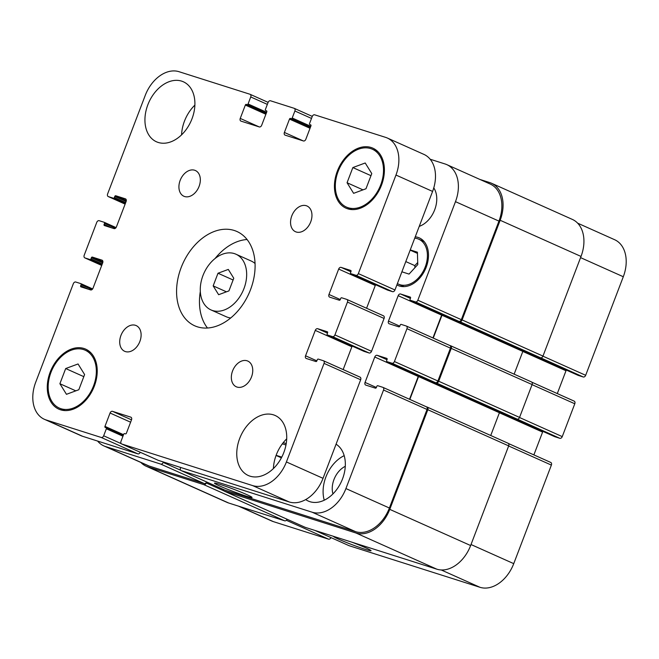 <?xml version="1.0" encoding="UTF-8"?>
<svg xmlns="http://www.w3.org/2000/svg" width="659" height="659" viewBox="0 0 659 659"><rect width="100%" height="100%" fill="white"/><g stroke="black" fill="none" stroke-linecap="round" stroke-linejoin="round"><path stroke-width="0.99" d="M228.937 290.891L218.631 294.705L213.162 285.882L217.997 273.238L228.294 269.416L233.764 278.246L228.937 290.891M217.997 273.238L233.097 279.993M213.162 285.882L226.432 291.813M212.593 310.537A30.528 21.442 114.1 0 1 210.995 309.928A30.528 21.442 114.1 0 1 203.895 273.312A30.528 21.442 114.1 0 1 235.93 254.201A30.528 21.442 114.1 0 1 243.517 289.705A30.528 21.442 114.1 0 1 212.593 310.537M230.691 317.976A30.528 21.442 114.1 0 1 227.849 317.358A30.528 21.442 114.1 0 1 226.251 316.757L210.995 309.928M235.93 254.201L251.186 261.022A30.528 21.442 114.1 0 1 255.058 263.518M247.076 239.522A51.657 36.286 -65.9 0 0 215.081 258.501M200.311 291.517A51.657 36.286 -65.9 0 0 207.478 328.017M197.436 326.831A51.657 36.286 114.1 0 1 194.743 325.81A51.657 36.286 114.1 0 1 182.716 263.831A51.657 36.286 114.1 0 1 236.927 231.498A51.657 36.286 114.1 0 1 249.769 291.583A51.657 36.286 114.1 0 1 197.436 326.831M184.602 196.522A14.086 9.893 114.1 0 1 183.869 196.242A14.086 9.893 114.1 0 1 180.591 179.339A14.086 9.893 114.1 0 1 195.377 170.516A14.086 9.893 114.1 0 1 198.878 186.909A14.086 9.893 114.1 0 1 184.602 196.522M125.391 351.577A14.086 9.893 114.1 0 1 124.658 351.296A14.086 9.893 114.1 0 1 121.38 334.401A14.086 9.893 114.1 0 1 136.166 325.579A14.086 9.893 114.1 0 1 139.667 341.963A14.086 9.893 114.1 0 1 125.391 351.577M237.034 387.064A14.086 9.893 114.1 0 1 236.293 386.784A14.086 9.893 114.1 0 1 233.014 369.88A14.086 9.893 114.1 0 1 247.8 361.066A14.086 9.893 114.1 0 1 251.301 377.45A14.086 9.893 114.1 0 1 237.034 387.064M296.245 232.001A14.086 9.893 114.1 0 1 295.504 231.721A14.086 9.893 114.1 0 1 292.225 214.826A14.086 9.893 114.1 0 1 307.012 206.003A14.086 9.893 114.1 0 1 310.513 222.388A14.086 9.893 114.1 0 1 296.245 232.001M194.883 105.119A32.876 23.09 -65.9 0 0 181.579 134.848M158.218 142.451A32.876 23.09 114.1 0 1 156.496 141.8A32.876 23.09 114.1 0 1 148.843 102.359A32.876 23.09 114.1 0 1 183.35 81.782A32.876 23.09 114.1 0 1 191.514 120.02A32.876 23.09 114.1 0 1 158.218 142.451M286.706 438.836A32.876 23.09 -65.9 0 0 273.403 468.565M250.041 476.169A32.876 23.09 114.1 0 1 248.319 475.518A32.876 23.09 114.1 0 1 240.667 436.085A32.876 23.09 114.1 0 1 275.174 415.499A32.876 23.09 114.1 0 1 283.337 453.738A32.876 23.09 114.1 0 1 250.041 476.169M433.779 187.897A23.485 16.491 114.1 0 1 434.734 209.677A23.485 16.491 114.1 0 1 419.248 226.367M365.984 188.754L353.619 193.334L347.062 182.741L352.853 167.567L365.21 162.987L371.775 173.581L365.984 188.754M352.853 167.567L370.976 175.673M347.062 182.741L362.985 189.866M78.816 389.733L66.46 394.313L59.895 383.719L65.686 368.546L78.05 363.966L84.607 374.559L78.816 389.733M65.686 368.546L83.808 376.651M59.895 383.719L75.818 390.845M60.966 408.712A31.698 22.266 -65.9 0 0 93.076 387.08A31.698 22.266 -65.9 0 0 85.2 350.209A31.698 22.266 -65.9 0 0 51.929 370.053A31.698 22.266 -65.9 0 0 59.31 408.078A31.698 22.266 -65.9 0 0 60.966 408.712M60.546 409.807A32.876 23.09 114.1 0 1 58.832 409.148A32.876 23.09 114.1 0 1 51.18 369.715A32.876 23.09 114.1 0 1 85.678 349.138A32.876 23.09 114.1 0 1 93.842 387.368A32.876 23.09 114.1 0 1 60.546 409.807M348.125 207.725A31.698 22.266 -65.9 0 0 380.235 186.093A31.698 22.266 -65.9 0 0 372.36 149.222A31.698 22.266 -65.9 0 0 339.097 169.066A31.698 22.266 -65.9 0 0 346.469 207.099A31.698 22.266 -65.9 0 0 348.125 207.725M347.705 208.821A32.876 23.09 114.1 0 1 345.991 208.17A32.876 23.09 114.1 0 1 338.339 168.729A32.876 23.09 114.1 0 1 372.837 148.151A32.876 23.09 114.1 0 1 381.009 186.39A32.876 23.09 114.1 0 1 347.705 208.821M101.255 437.477L46.064 419.94A32.876 23.09 114.1 0 1 44.351 419.281A32.876 23.09 114.1 0 1 35.701 382.261L73.33 283.708A2.348 1.647 114.1 0 1 75.744 282.019L80.793 283.617A0.939 0.659 114.1 0 1 81.09 284.696L80.67 285.792A0.939 0.659 -65.9 0 0 80.966 286.871L90.588 289.927A2.348 1.647 -65.9 0 0 93.001 288.238L102.697 262.834A2.348 1.647 -65.9 0 0 102.079 260.19A2.348 1.647 -65.9 0 0 101.956 260.14L92.342 257.084A0.939 0.659 -65.9 0 0 91.379 257.76L90.958 258.855A0.939 0.659 114.1 0 1 89.995 259.531L84.945 257.924A2.348 1.647 114.1 0 1 84.822 257.875A2.348 1.647 114.1 0 1 84.204 255.231L96.749 222.38A2.348 1.647 114.1 0 1 99.163 220.691L104.213 222.297A0.939 0.659 114.1 0 1 104.501 223.376L104.089 224.472A0.939 0.659 -65.9 0 0 104.386 225.543L113.999 228.599A2.348 1.647 -65.9 0 0 116.412 226.91L126.116 201.506A2.348 1.647 -65.9 0 0 125.498 198.861A2.348 1.647 -65.9 0 0 125.375 198.812L115.753 195.756A0.939 0.659 -65.9 0 0 114.79 196.431L114.369 197.527A0.939 0.659 114.1 0 1 113.406 198.202L108.364 196.604A2.348 1.647 114.1 0 1 108.241 196.555A2.348 1.647 114.1 0 1 107.623 193.911L145.26 95.357A32.876 23.09 114.1 0 1 179.042 71.707L250 94.262A2.348 1.647 114.1 0 1 250.123 94.311A2.348 1.647 114.1 0 1 250.741 96.955L248.064 103.965A0.939 0.659 114.1 0 1 247.092 104.641L246.309 104.386A0.939 0.659 -65.9 0 0 245.346 105.061L240.238 118.422A2.348 1.647 -65.9 0 0 240.856 121.067A2.348 1.647 -65.9 0 0 240.98 121.116L259.275 126.932A2.348 1.647 -65.9 0 0 261.689 125.243L266.788 111.882A0.939 0.659 -65.9 0 0 266.491 110.803L265.701 110.555A0.939 0.659 114.1 0 1 265.404 109.476L268.081 102.466A2.348 1.647 114.1 0 1 270.495 100.778L294.145 108.298A2.348 1.647 114.1 0 1 294.268 108.34A2.348 1.647 114.1 0 1 294.886 110.992L292.209 117.994A0.939 0.659 114.1 0 1 291.245 118.669L290.462 118.422A0.939 0.659 -65.9 0 0 289.49 119.098L284.391 132.459A2.348 1.647 -65.9 0 0 285.009 135.103A2.348 1.647 -65.9 0 0 285.133 135.144L303.42 140.96A2.348 1.647 -65.9 0 0 305.834 139.271L310.941 125.91A0.939 0.659 -65.9 0 0 310.644 124.839L309.854 124.584A0.939 0.659 114.1 0 1 309.557 123.513L312.234 116.503A2.348 1.647 114.1 0 1 314.648 114.814L385.606 137.369A32.876 23.09 114.1 0 1 387.319 138.019A32.876 23.09 114.1 0 1 395.968 175.047L358.339 273.6A2.348 1.647 114.1 0 1 355.926 275.289L350.876 273.683A0.939 0.659 114.1 0 1 350.58 272.604L351 271.508A0.939 0.659 -65.9 0 0 350.703 270.437L341.082 267.381A2.348 1.647 -65.9 0 0 338.668 269.07L328.973 294.474A2.348 1.647 -65.9 0 0 329.591 297.118A2.348 1.647 -65.9 0 0 329.714 297.16L339.327 300.224A0.939 0.659 -65.9 0 0 340.291 299.548L340.711 298.453A0.939 0.659 114.1 0 1 341.675 297.777L346.725 299.375A2.348 1.647 114.1 0 1 346.848 299.425A2.348 1.647 114.1 0 1 347.466 302.069L334.92 334.92A2.348 1.647 114.1 0 1 332.507 336.609L327.457 335.003A0.939 0.659 114.1 0 1 327.161 333.932L327.581 332.836A0.939 0.659 -65.9 0 0 327.284 331.757L317.671 328.701A2.348 1.647 -65.9 0 0 315.257 330.39L305.554 355.794A2.348 1.647 -65.9 0 0 306.171 358.438A2.348 1.647 -65.9 0 0 306.295 358.488L315.916 361.544A0.939 0.659 -65.9 0 0 316.88 360.868L317.292 359.773A0.939 0.659 114.1 0 1 318.264 359.097L323.305 360.704A2.348 1.647 114.1 0 1 323.429 360.745A2.348 1.647 114.1 0 1 324.047 363.389L286.41 461.951A32.876 23.09 114.1 0 1 252.628 485.592L121.75 443.993A2.348 1.647 114.1 0 1 121.627 443.944A2.348 1.647 114.1 0 1 121.009 441.299L123.686 434.297A0.939 0.659 114.1 0 1 124.65 433.622L125.441 433.869A0.939 0.659 -65.9 0 0 126.404 433.194L131.512 419.832A2.348 1.647 -65.9 0 0 130.894 417.188A2.348 1.647 -65.9 0 0 130.77 417.139L112.475 411.331A2.348 1.647 -65.9 0 0 110.061 413.02L104.962 426.381A0.939 0.659 -65.9 0 0 105.259 427.452L106.05 427.707A0.939 0.659 114.1 0 1 106.346 428.778L103.669 435.788A2.348 1.647 114.1 0 1 101.255 437.477L137.871 453.862A2.348 1.647 -65.9 0 0 140.243 452.272M44.351 419.281L80.966 435.665A32.876 23.09 -65.9 0 0 82.68 436.316L137.871 453.862M387.401 290.018A0.939 0.659 -65.9 0 0 387.492 290.067L392.542 291.665A2.348 1.647 -65.9 0 0 394.955 289.976L432.584 191.423A32.876 23.09 -65.9 0 0 423.935 154.404L387.319 138.019M366.577 308.255L375.292 285.446A2.348 1.647 114.1 0 1 375.646 284.762M363.982 351.346A0.939 0.659 -65.9 0 0 364.081 351.387L369.122 352.993A2.348 1.647 -65.9 0 0 371.536 351.305L384.082 318.454A2.348 1.647 -65.9 0 0 383.464 315.809A2.348 1.647 -65.9 0 0 383.34 315.76L346.964 299.483M343.166 369.575L351.873 346.774A2.348 1.647 114.1 0 1 352.227 346.09M158.127 460.27A2.348 1.647 -65.9 0 0 158.251 460.328A2.348 1.647 -65.9 0 0 158.366 460.377L289.243 501.969A32.876 23.09 -65.9 0 0 323.034 478.327L360.662 379.773A2.348 1.647 -65.9 0 0 360.045 377.129A2.348 1.647 -65.9 0 0 359.921 377.08L323.544 360.811M351.857 542.168A20.116 1.137 20.9 0 1 365.77 547.835A20.116 1.137 20.9 0 1 371.058 550.718A20.116 1.137 20.9 0 1 351.865 544.606A20.116 1.137 20.9 0 1 333.479 536.368A20.116 1.137 20.9 0 1 333.503 536.335M246.771 494.596A20.116 1.137 20.9 0 1 252.051 497.479A20.116 1.137 20.9 0 1 232.858 491.367A20.116 1.137 20.9 0 1 214.472 483.129A20.116 1.137 20.9 0 1 226.399 486.564A20.116 1.137 20.9 0 1 246.771 494.596M238.517 506.145L271.681 520.981A32.876 23.09 -65.9 0 0 273.394 521.631L328.586 539.177A2.348 1.647 -65.9 0 0 330.958 537.587M578.116 375.342A0.939 0.659 -65.9 0 0 578.207 375.383L583.256 376.981A2.348 1.647 -65.9 0 0 585.67 375.292L623.299 276.739A32.876 23.09 -65.9 0 0 614.649 239.719L577.646 223.162M557.292 393.571L565.999 370.762A2.348 1.647 114.1 0 1 566.361 370.086M554.697 436.662A0.939 0.659 -65.9 0 0 554.787 436.703L559.837 438.309A2.348 1.647 -65.9 0 0 562.251 436.62L574.796 403.769A2.348 1.647 -65.9 0 0 574.178 401.125A2.348 1.647 -65.9 0 0 574.055 401.076L531.879 382.212M533.881 454.891L542.588 432.09A2.348 1.647 114.1 0 1 542.942 431.406M348.842 545.586A2.348 1.647 -65.9 0 0 348.965 545.644A2.348 1.647 -65.9 0 0 349.081 545.693L479.958 587.293A32.876 23.09 -65.9 0 0 513.74 563.643L551.377 465.089A2.348 1.647 -65.9 0 0 550.759 462.445A2.348 1.647 -65.9 0 0 550.636 462.396L508.46 443.532M405.796 261.582L414.832 265.626L414.898 267.727M410.252 249.918L417.411 252.191L417.781 264.589L409.05 274.095L401.891 271.813M410.17 250.132L417.452 253.386M417.724 262.488L414.832 265.626M273.452 467.692L274.02 467.956M276.113 455.328L281.772 457.124M276.072 455.46L281.401 457.84M397.402 283.576A24.655 17.315 -65.9 0 0 398.613 284.202A24.655 17.315 -65.9 0 0 399.898 284.688A24.655 17.315 -65.9 0 0 424.874 267.867A24.655 17.315 -65.9 0 0 418.745 239.192A24.655 17.315 -65.9 0 0 414.742 238.154M415.252 236.828A26.063 18.304 114.1 0 1 419.322 237.899A26.063 18.304 114.1 0 1 425.796 268.221A26.063 18.304 114.1 0 1 399.395 286.006A26.063 18.304 114.1 0 1 398.036 285.487A26.063 18.304 114.1 0 1 396.891 284.902M285.396 444.85L285.957 445.105A24.655 17.315 -65.9 0 0 285.396 444.85A24.655 17.315 -65.9 0 0 282.258 443.927M283.213 442.683A26.063 18.304 114.1 0 1 285.973 443.565A26.063 18.304 114.1 0 1 286.212 443.68M97.614 441.06A32.876 23.09 -65.9 0 0 103.85 445.904A32.876 23.09 -65.9 0 0 105.572 446.555L160.755 464.101A2.348 1.647 -65.9 0 0 163.168 462.412L163.341 461.959M180.69 467.47L180.517 467.923A2.348 1.647 -65.9 0 0 181.134 470.567A2.348 1.647 -65.9 0 0 181.258 470.617L312.135 512.208A32.876 23.09 -65.9 0 0 345.917 488.566L383.546 390.013A2.348 1.647 -65.9 0 0 382.928 387.368A2.348 1.647 -65.9 0 0 382.813 387.319L377.764 385.713A0.939 0.659 -65.9 0 0 376.8 386.388L376.38 387.484A0.939 0.659 114.1 0 1 375.416 388.159L365.794 385.103A2.348 1.647 114.1 0 1 365.671 385.062A2.348 1.647 114.1 0 1 365.053 382.418L374.757 357.005A2.348 1.647 114.1 0 1 377.17 355.316L386.792 358.381A0.939 0.659 114.1 0 1 387.088 359.452L386.668 360.547A0.939 0.659 -65.9 0 0 386.965 361.626L392.006 363.233A2.348 1.647 -65.9 0 0 394.42 361.536L406.965 328.684A2.348 1.647 -65.9 0 0 406.348 326.04A2.348 1.647 -65.9 0 0 406.224 325.999L401.183 324.393A0.939 0.659 -65.9 0 0 400.219 325.068L399.799 326.164A0.939 0.659 114.1 0 1 398.835 326.839L389.214 323.783A2.348 1.647 114.1 0 1 389.09 323.734A2.348 1.647 114.1 0 1 388.472 321.09L398.176 295.685A2.348 1.647 114.1 0 1 400.59 293.996L410.203 297.052A0.939 0.659 114.1 0 1 410.499 298.132L410.087 299.227A0.939 0.659 -65.9 0 0 410.384 300.298L415.425 301.904A2.348 1.647 -65.9 0 0 417.839 300.216L455.476 201.662A32.876 23.09 -65.9 0 0 446.818 164.635A32.876 23.09 -65.9 0 0 445.105 163.984L430.179 159.239M336.065 444.191A31.698 22.266 114.1 0 1 341.469 481.449A31.698 22.266 114.1 0 1 309.961 501.697A31.698 22.266 114.1 0 1 308.305 501.062A31.698 22.266 114.1 0 1 305.694 499.588M344.187 455.649A31.698 22.266 -65.9 0 0 324.253 500.214M345.283 466.325A19.671 13.814 -65.9 0 0 332.943 493.912M223.788 490.807L206.234 482.956L206.613 481.968A2.348 1.647 114.1 0 1 204.241 483.549L149.049 466.012A32.876 23.09 114.1 0 1 147.336 465.353L103.85 445.904M383.052 387.426L426.291 406.776A2.348 1.647 114.1 0 1 426.414 406.817A2.348 1.647 114.1 0 1 427.032 409.461L389.395 508.015A32.876 23.09 114.1 0 1 355.613 531.665L224.735 490.065A2.348 1.647 114.1 0 1 224.612 490.016A2.348 1.647 114.1 0 1 224.497 489.958M418.597 375.778A2.348 1.647 -65.9 0 0 418.243 376.462L409.536 399.263M406.463 326.106L449.71 345.448A2.348 1.647 114.1 0 1 449.833 345.497A2.348 1.647 114.1 0 1 450.451 348.141L437.906 380.993A2.348 1.647 114.1 0 1 435.492 382.681L392.006 363.233M442.016 314.458A2.348 1.647 -65.9 0 0 441.654 315.134L432.947 337.943M446.818 164.635L490.304 184.092A32.876 23.09 114.1 0 1 498.954 221.111L461.325 319.673A2.348 1.647 114.1 0 1 458.911 321.361L415.425 301.904M442.304 314.59A2.348 1.647 -65.9 0 0 441.975 315.241L433.251 338.075M449.776 345.473L450.501 345.703A2.348 1.647 114.1 0 1 450.624 345.744A2.348 1.647 114.1 0 1 451.242 348.389L438.696 381.24A2.348 1.647 114.1 0 1 436.283 382.928L435.492 382.681M418.893 375.91A2.348 1.647 -65.9 0 0 418.556 376.561L409.832 399.403M426.357 406.792L427.081 407.023A2.348 1.647 114.1 0 1 427.205 407.073A2.348 1.647 114.1 0 1 427.823 409.717L389.766 509.366A32.876 23.09 114.1 0 1 355.984 533.007L224.324 491.161A2.348 1.647 114.1 0 1 224.2 491.112A2.348 1.647 114.1 0 1 223.376 489.464M206.234 482.956A2.348 1.647 114.1 0 1 203.82 484.645L147.847 466.852A32.876 23.09 114.1 0 1 146.125 466.201A32.876 23.09 114.1 0 1 140.861 462.453M479.983 179.47L489.794 182.592A32.876 23.09 114.1 0 1 491.515 183.243A32.876 23.09 114.1 0 1 500.165 220.271L462.107 319.92A2.348 1.647 114.1 0 1 459.694 321.608L458.911 321.361M146.125 466.201L226.993 502.372A32.876 23.09 -65.9 0 0 228.706 503.023L284.688 520.816A2.348 1.647 -65.9 0 0 287.052 519.234M304.944 527.225A2.348 1.647 -65.9 0 0 305.059 527.291A2.348 1.647 -65.9 0 0 305.183 527.332L436.851 569.187A32.876 23.09 -65.9 0 0 470.633 545.537L508.682 445.888A2.348 1.647 -65.9 0 0 508.064 443.243A2.348 1.647 -65.9 0 0 507.941 443.194L427.32 407.13M490.733 435.492L499.415 412.732A2.348 1.647 114.1 0 1 499.753 412.081M559.837 438.309L517.142 419.108A2.348 1.647 -65.9 0 0 519.556 417.419L532.101 384.568A2.348 1.647 -65.9 0 0 531.484 381.923A2.348 1.647 -65.9 0 0 531.36 381.874L450.74 345.81M514.144 374.164L522.834 351.412A2.348 1.647 114.1 0 1 523.172 350.761M583.256 376.981L540.561 357.779A2.348 1.647 -65.9 0 0 542.975 356.091L581.024 256.442A32.876 23.09 -65.9 0 0 572.374 219.422L491.515 183.243M82.68 436.316L46.064 419.94M80.843 283.642L92.639 288.914L80.884 283.658M92.013 289.581L81.09 284.696M88.257 289.186L80.67 285.792M102.903 261.812L92.342 257.084M102.705 262.826L91.379 257.76M102.285 263.921L90.958 258.855M101.923 264.869L89.995 259.531M84.822 257.875L101.708 265.429L84.945 257.924M104.254 222.314L116.058 227.594L104.303 222.338M115.432 228.261L104.501 223.376M111.676 227.857L104.089 224.472M126.322 200.484L115.753 195.756M126.116 201.497L114.79 196.431M125.696 202.593L114.369 197.527M125.342 203.54L113.406 198.202M125.128 204.101L108.364 196.604M268.122 102.376L250.239 94.369M267.348 104.386L250.741 96.955M266.64 112.277L248.064 103.965M266.277 113.216L247.092 104.641M266.244 113.307L246.309 104.386M265.882 114.254L245.346 105.061M259.201 126.907L240.238 118.422M294.268 108.34L312.275 116.396L294.384 108.405M311.501 118.422L294.886 110.992M310.784 126.306L292.209 117.994M310.43 127.253L291.245 118.669M310.397 127.335L290.462 118.422M310.035 128.283L289.49 119.098M303.354 140.944L284.391 132.459M310.916 125.062L309.854 124.584M432.584 191.423L395.968 175.047M394.955 289.976L358.339 273.6M392.542 291.665L355.926 275.289M387.492 290.067L350.876 273.683M350.901 271.772L341.082 267.381M375.292 285.446L338.668 269.07M340.299 299.54L328.973 294.474M384.082 318.454L347.466 302.069M371.536 351.305L334.92 334.92M369.122 352.993L332.507 336.609M364.081 351.387L327.457 335.003M327.482 333.092L317.671 328.701M351.873 346.774L315.257 330.39M316.88 360.86L305.554 355.794M360.662 379.773L324.047 363.389M323.034 478.327L286.41 461.951M289.243 501.969L252.628 485.592M158.366 460.377L121.75 443.993M131.503 419.841L112.475 411.331M130.606 422.205L110.061 413.02M123.538 434.685L104.962 426.381M106.099 427.724L123.266 435.401L106.14 427.749M122.953 436.217L106.346 428.778M121.215 443.639L103.669 435.788M204.241 483.549L160.755 464.101M180.723 470.262L163.168 462.412M224.735 490.065L181.258 470.617M355.613 531.665L312.135 512.208M389.395 508.015L345.917 488.566M427.032 409.461L383.546 390.013M376.38 387.484L365.053 382.418M418.243 376.462L374.757 357.005M386.99 359.707L377.17 355.316M437.906 380.993L394.42 361.536M450.451 348.141L406.965 328.684M399.799 326.156L388.472 321.09M441.654 315.134L398.176 295.685M410.4 298.387L400.59 293.996M461.325 319.673L417.839 300.216M498.954 221.111L455.476 201.662M149.049 466.012L105.572 446.555M286.344 520.28L328.586 539.177M315.084 530.479L349.081 545.693M441.209 569.953L479.958 587.293M471.02 544.532L513.74 563.643M508.649 445.978L551.377 465.089M499.407 412.773L542.588 432.09M519.523 417.501L562.251 436.62M532.068 384.65L574.796 403.769M522.818 351.445L565.999 370.762M542.942 356.181L585.67 375.292M580.571 257.628L623.299 276.739M239.398 506.425L273.394 521.631M228.706 503.023L147.847 466.852M203.82 484.645L284.688 520.816M581.024 256.442L500.165 220.271M542.975 356.091L462.107 319.92M540.561 357.779L459.694 321.608M578.207 375.383L410.384 300.298M522.834 351.412L441.975 315.241M532.101 384.568L451.242 348.389M519.556 417.419L438.696 381.24M517.142 419.108L436.283 382.928M554.787 436.703L386.965 361.626M499.415 412.732L418.556 376.561M508.682 445.888L427.823 409.717M470.633 545.537L389.766 509.366M436.851 569.187L355.984 533.007M305.183 527.332L224.324 491.161M59.31 408.078L64.887 410.573M85.2 350.209L90.777 352.705M346.469 207.099L352.054 209.595M372.36 149.222L377.945 151.718M125.119 204.109L108.241 196.555M268.122 102.367L250.123 94.311M310.916 125.07L309.804 124.567M387.443 290.042L350.827 273.666M383.464 315.809L346.848 299.425M364.032 351.371L327.408 334.986M360.045 377.129L323.429 360.745M158.251 460.328L121.627 443.944M398.613 284.202L404.033 286.624M418.745 239.192L424.165 241.614M181.134 470.567L224.612 490.016M382.928 387.368L426.414 406.817M406.348 326.04L449.833 345.497M315.018 530.462L348.965 545.644M508.451 443.515L550.759 462.445M531.862 382.195L574.178 401.125M578.157 375.358L410.335 300.282M531.484 381.923L450.624 345.744M554.746 436.686L386.915 361.61M508.064 443.243L427.205 407.073M305.059 527.291L224.2 491.112"/></g></svg>
